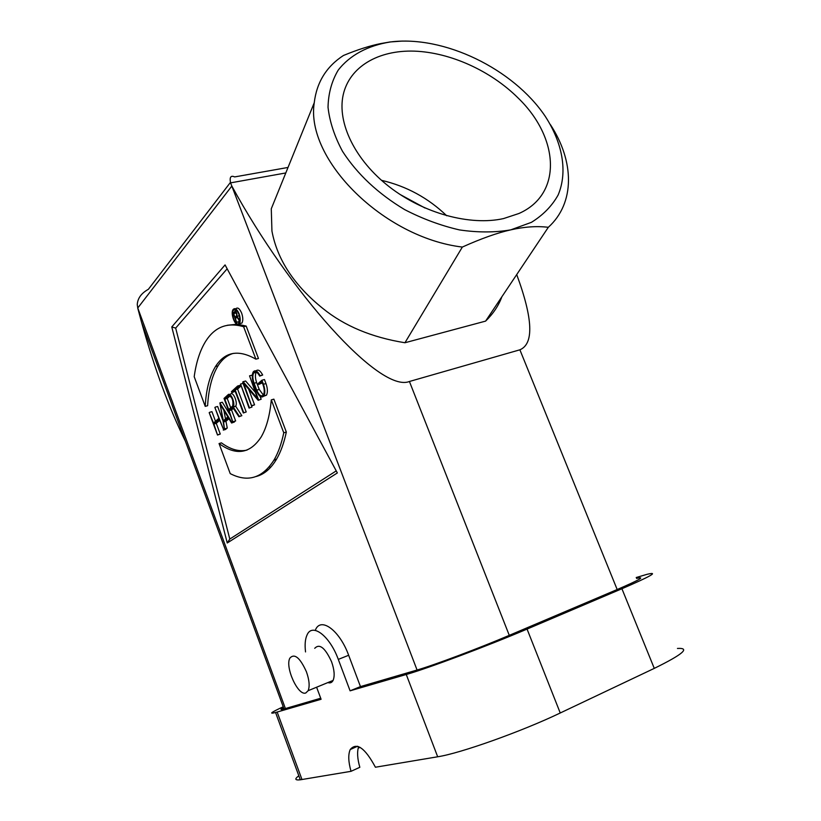 <?xml version="1.0" encoding="UTF-8"?>
<svg xmlns="http://www.w3.org/2000/svg" width="821" height="821" viewBox="0 0 821 821"><rect width="100%" height="100%" fill="white"/><g stroke="black" fill="none" stroke-linecap="round" stroke-linejoin="round"><path stroke-width="1.23" d="M305.792 692.975L308.142 690.697C309.876 686.325 309.312 680.034 306.449 671.835C300.034 657.662 294.523 653.085 289.905 658.083C284.743 666.857 298.054 696.27 305.792 692.975M314.72 648.313C319.513 643.274 325.126 647.748 331.551 661.726C334.393 669.833 334.896 676.073 333.069 680.445C331.91 682.651 330.175 683.359 327.877 682.579M233.636 313.632L235.042 312.144C236.325 312.329 236.828 313.54 236.53 315.777L235.042 317.358L233.636 313.632L236.294 312.924M236.715 314.371L236.202 313.027M239.332 315.746L236.9 316.321C237.177 313.212 236.469 311.58 234.765 311.436L233.102 313.201L236.592 322.427L235.309 318.066L236.643 316.68L238.962 319.985L239.845 319.533M236.9 316.321L239.26 319.677M239.835 319.78L238.962 319.985M237.279 317.604L235.309 318.066M236.592 322.427L239.424 321.545L238.695 319.605M239.424 321.545L236.859 322.16M239.157 322.879L238.213 322.048M235.37 311.262L235.904 309.722M238.767 313.961C240.06 317.789 240.173 320.795 239.106 322.981C236.407 327.743 230.434 314.351 233.39 310.215C235.073 308.429 236.869 309.681 238.767 313.961M239.044 313.684C236.93 308.953 234.95 307.567 233.092 309.548C229.829 314.115 236.427 328.913 239.404 323.648C240.594 321.237 240.471 317.912 239.044 313.684M239.373 323.7L241.979 323.033C243.17 320.621 243.047 317.296 241.62 313.068C239.537 308.388 237.567 306.992 235.699 308.891M224.78 399.119L228.495 395.732C231.994 396.543 233.41 399.94 232.743 405.913L228.7 409.597L224.78 399.119L227.232 398.452L230.147 395.804M230.732 407.801L227.232 398.452M238.932 416.74L239.363 416.37L233.195 406.877C235.576 403.511 230.701 391.874 228.105 394.706L224.03 398.431L232.825 421.963L229.08 410.623L232.712 407.421L238.932 416.74L241.836 415.683L235.658 406.19C238.049 402.834 233.174 391.207 230.568 394.039M232.825 421.963L235.648 420.947L231.532 409.946L233.338 408.355M231.532 409.946L229.08 410.623M235.648 420.947L233.205 421.645M235.576 406.323L233.113 407M241.836 415.683L239.363 416.37M259.682 376.09L260.113 375.71C257.476 370.856 255.167 369.614 253.196 371.964C251.831 374.787 251.996 378.666 253.689 383.612L256.285 390.498C259.015 396.605 261.56 398.39 263.931 395.866C265.275 393.064 265.101 389.195 263.418 384.259L261.899 380.236L258.317 383.397L258.728 384.474L261.889 381.683L262.997 384.628C264.485 388.99 264.639 392.397 263.449 394.87C261.355 397.097 259.108 395.527 256.696 390.139L254.1 383.253C252.611 378.881 252.458 375.454 253.658 372.96C255.372 370.907 257.373 371.954 259.682 376.09L262.679 375.023C260.236 370.466 258.01 369.091 256.008 370.918M263.336 395.045L259.241 389.452L256.645 382.565C255.157 378.204 255.013 374.776 256.214 372.293L256.326 372.118M258.728 384.474L262.33 382.863M261.899 380.236L264.465 379.548L265.983 383.571C267.667 388.497 267.841 392.356 266.486 395.158L263.931 395.866M263.674 396.245L266.486 395.158M255.444 371.882L255.208 372.56M260.113 375.71L262.679 375.023M258.625 399.909L249.543 375.844L257.578 398.596L243.129 381.693L242.688 382.093L251.637 405.882L243.704 383.376L258.163 400.309L261.16 399.211L260.072 396.338M261.16 399.211L258.163 400.309M252.047 405.533L254.561 404.835L248.66 389.185M251.637 405.882L254.561 404.835M243.129 381.693L245.643 381.016L255.115 392.069M249.543 375.844L252.078 375.166L252.283 375.71M249.461 407.75L240.543 384.054L249.061 408.088L251.965 407.052L243.047 383.376L240.543 384.054M251.965 407.052L249.061 408.088M243.724 412.655L235.104 389.708L238.028 387.05L237.638 386.003L231.45 391.648L231.84 392.684L234.724 390.057L243.324 412.984L246.208 411.957L237.597 389.041L240.522 386.373L240.132 385.336L237.638 386.003M246.208 411.957L243.324 412.984M231.84 392.684L235.165 391.248M240.522 386.373L238.028 387.05M237.597 389.041L235.104 389.708M227.848 416.894L223.333 420.834L220.161 404.363L227.848 416.894M225.518 418.926L223.887 410.438M228.382 417.776L231.604 423.01L232.004 422.661L219.884 402.895L224.461 429.116L223.548 421.984L228.382 417.776M224.851 428.778L227.273 428.09L225.97 421.296L223.548 421.984M224.461 429.116L227.273 428.09M219.884 402.895L222.317 402.239L230.311 415.231M232.004 422.661L234.211 421.573M231.604 423.01L234.457 421.973M225.97 421.296L228.956 418.71M214.866 407.473L218.889 418.269L213.522 423.031L209.191 412.655L217.524 435.048L213.891 424.026L219.269 419.274L223.671 429.794L214.866 407.473M222.727 420.106L217.647 406.487L215.225 407.144M223.302 430.101L225.713 429.414L225.929 428.695M226.083 429.106L223.671 429.794M217.524 435.048L220.274 434.052L216.282 423.349L219.679 420.373M216.282 423.349L213.891 424.026M220.274 434.052L217.873 434.74M215.513 421.265L211.941 411.67L209.54 412.327M271.299 399.868C269.811 415.672 266.415 428.059 261.129 437.029C250.097 453.767 236.068 455.942 219.053 443.545L230.229 473.625C247.921 482.717 262.546 478.13 274.101 459.873C278.257 452.73 281.48 443.709 283.768 432.8L271.299 399.868L273.865 399.15L286.334 432.051L283.768 432.8M256.183 476.498C264.126 474.435 270.94 468.627 276.595 459.083C280.772 451.95 284.015 442.94 286.334 432.051M219.053 443.545L221.434 442.858C230.434 449.477 238.942 451.899 246.957 450.103M243.601 326.707C227.52 322.027 214.928 326.83 205.794 341.115C200.078 350.249 196.209 362.112 194.197 376.685L205.219 406.354C206.133 389.565 209.56 376.285 215.513 366.505C225.016 351.686 238.47 349.243 255.885 359.157L243.601 326.707L246.177 326.081L238.634 324.428M233.236 353.399C227.14 355.216 222.06 359.382 217.986 365.899C212.034 375.7 208.575 388.969 207.621 405.707L205.219 406.364M246.177 326.081L258.461 358.49L255.885 359.157M236.725 324.274L227.314 325.27M227.253 542.989L171.774 326.943L225.067 264.916L337.349 472.947L227.253 542.989L229.798 539.058L175.673 328.092L227.15 268.795M229.798 539.058L336.241 470.885M171.774 326.943L175.673 328.092M488.218 318.497L487.89 317.686M399.919 194.392L425.011 208.021M446.675 215.738C428.203 197.974 406.467 186.162 381.478 180.312M503.53 218.581L518.913 213.501C562.765 194.238 559.337 137.692 518.082 97.966C490.907 70.904 450.462 52.452 414.451 51.138C378.532 49.917 349.418 66.604 343.168 94.99C337.031 122.965 355.154 160.331 389.462 186.921C423.749 213.511 470.228 226.032 503.53 218.581M501.857 296.802C498.645 305.597 493.226 313.704 485.601 321.114L404.948 342.747C371.749 337.39 344.399 325.968 322.889 308.48C294.257 285.503 277.272 259.693 271.936 231.05L271.279 208.78L314.248 102.738C316.69 82.316 326.419 66.573 343.424 55.5C357.381 49.732 369.85 45.75 380.831 43.554L390.016 41.963L402.434 41.071M288.017 167.453L234.652 176.915C230.793 175.171 229.439 177.162 230.568 182.867L231.799 185.998C289.854 292.45 379.907 393.475 409.422 381.488L519.888 349.808C534.05 343.835 533.003 318.753 516.717 274.573M315.582 629.594C321.114 616.787 339.699 630.538 348.658 655.271L360.46 686.592L417.068 670.018L231.799 185.998M231.768 186.141L137.764 307.978L137.261 304.642C137.61 298.331 141.315 293.22 148.375 289.3L230.455 182.385M185.361 441.164C169.167 408.335 154.543 368.66 141.51 322.13L137.712 307.978M550.398 124.628C574.474 161.357 575.213 202.992 548.315 227.304L485.601 321.114M390.437 41.953C368.085 45.483 349.797 55.151 338.16 70.196C331.705 81.115 328.328 93.481 328.031 107.294C329.642 121.662 334.475 136.368 342.552 151.392C357.34 174.216 378.029 193.612 404.62 209.591C422.569 218.868 440.867 225.642 459.514 229.921C477.863 232.61 494.95 232.589 510.754 229.859L531.444 222.327C543.112 215.071 552.01 205.968 558.126 195.008C567.886 171.907 562.642 143.008 545.093 116.1C513.176 68.81 444.007 35.159 390.437 41.953M404.948 342.747L462.356 247.049C481.168 238.593 497.3 232.856 510.754 229.859C524.342 226.77 536.862 225.919 548.315 227.294M462.346 247.07C383.633 237.7 305.238 159.366 314.248 102.738M360.46 686.592L350.095 690.83L338.293 659.396C329.806 635.885 312.298 622.677 307.126 634.797C305.186 638.882 304.663 644.588 305.535 651.936M283.553 707.651C280.012 709.539 280.166 709.98 284.035 708.964L320.713 698.23M283.224 706.778C271.094 712.382 268.539 714.291 275.558 712.505L321.093 699.276L316.608 687.218M358.644 746.638C356.95 751.708 357.351 758.594 359.834 767.296L351.029 771.319L300.291 779.796C294.913 780.381 294.421 779.037 298.813 775.773M417.068 670.018C433.57 665.308 479.341 648.128 509.277 635.351L617.176 589.529C639.426 579.934 645.901 576.239 636.583 578.436M350.095 690.83L406.262 674.493C427.361 668.53 488.054 645.768 527.061 629.081L621.918 588.739C650.868 576.229 659.263 571.416 647.102 574.31L636.203 577.512M621.918 588.739L654.275 668.376C682.877 654.347 690.594 647.697 677.448 648.446M654.275 668.376L560.24 712.987C521.592 731.542 459.955 753.442 437.675 756.777L375.413 767.225C364.996 747.839 356.591 741.948 350.208 749.552C348.063 754.55 348.33 761.806 351.029 771.319M360.05 747.336L358.182 748.177M263.161 472.66L265.491 472.013M268.057 469.91L265.778 470.495M273.67 460.602L275.086 459.565M237.115 310.882L235.411 311.282M228.495 395.732L229.449 395.476M254.1 383.253L256.645 382.565M256.696 390.139L259.241 389.452M263.418 384.259L265.983 383.571M285.79 172.954L230.568 182.867M348.658 655.271L338.293 659.396M137.764 307.978L285.421 708.564M301.984 779.55L277.17 712.053M617.176 589.529L519.888 349.808M409.422 381.488L509.277 635.351M560.24 712.987L527.061 629.081M437.675 756.777L406.262 674.493M270.16 467.847L269.616 466.41M333.069 680.445L308.142 690.697M233.39 310.215L235.791 309.661M241.979 323.033L239.404 323.648M235.658 406.19L233.195 406.877M253.658 372.96L256.214 372.293M276.615 459.103L274.101 459.873M215.513 366.505L217.976 365.879M141.51 322.13L284.035 708.964M275.558 712.505L300.291 779.796M357.597 746.248L350.208 749.552"/></g></svg>
